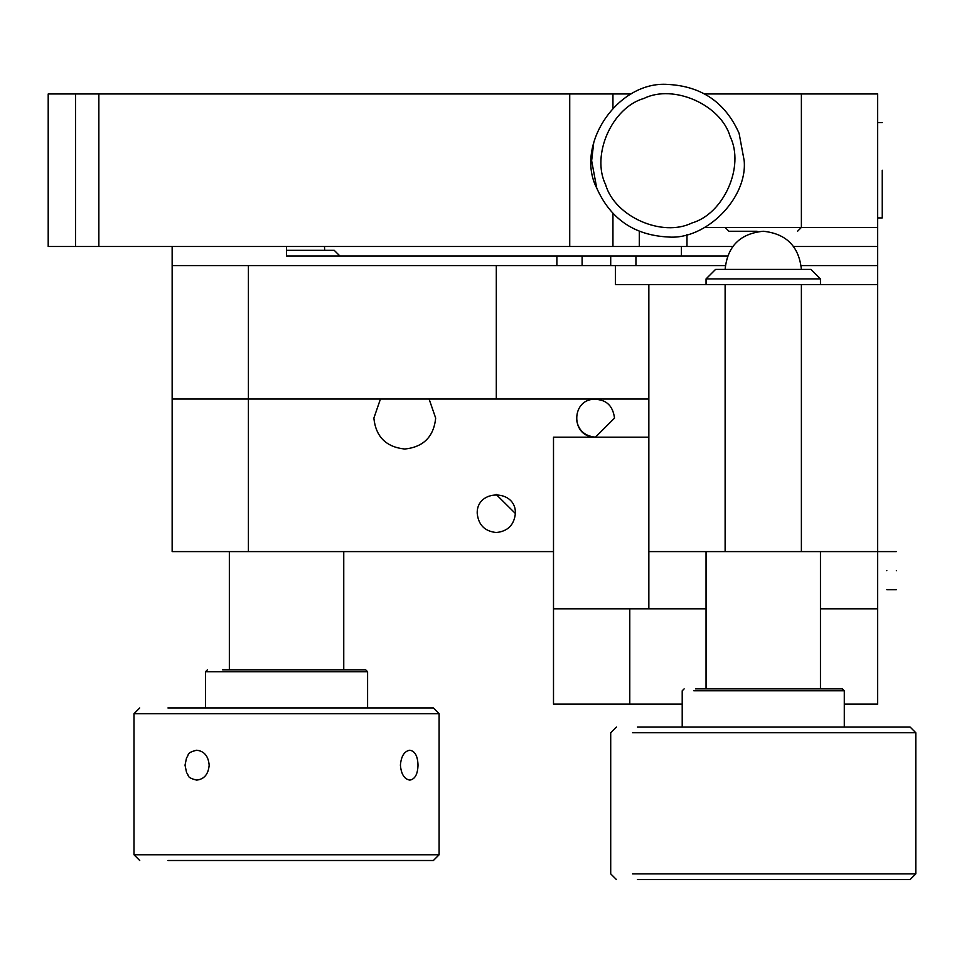 <?xml version="1.0" encoding="UTF-8"?>
<svg xmlns="http://www.w3.org/2000/svg" width="964" height="964" viewBox="0 0 964 964"><rect width="100%" height="100%" fill="white"/><g stroke="black" fill="none" stroke-linecap="round" stroke-linejoin="round"><path stroke-width="1.45" d="M706.046 608.802L553.505 608.802L553.505 704.142L682.211 704.142M844.295 704.142L877.662 704.142L877.662 608.802L820.46 608.802M553.505 608.802L553.505 551.601L172.146 551.601L172.146 265.582L615.381 265.582L615.381 284.645L877.662 284.645L877.662 265.582L801.205 265.582M595.451 437.186L614.526 418.123C612.767 404.711 605.139 398.481 591.643 399.433C571.797 402.362 571.797 433.884 591.643 436.8L595.451 437.186C583.955 435.981 577.605 429.619 576.388 418.123M496.111 494.399L515.366 513.463C516.415 488.869 476.18 488.869 477.228 513.463C478.445 524.958 484.808 531.321 496.303 532.526C507.799 531.321 514.161 524.958 515.366 513.463M380.443 399.048L373.863 418.123C375.827 436.764 386.13 447.067 404.772 449.031C423.413 447.067 433.716 436.764 435.68 418.123L429.101 399.048M877.662 608.802L877.662 551.601L648.844 551.601L648.844 608.802M553.505 551.601L553.505 437.186L648.844 437.186M886.82 570.664C886.82 546.082 886.82 546.082 886.82 570.664C886.82 595.258 886.82 595.258 886.82 570.664M896.375 570.664C896.375 595.258 896.375 595.258 896.375 570.664C896.375 546.082 896.375 546.082 896.375 570.664M725.121 227.444L728.929 231.252L757.041 231.252M882.241 170.23L882.241 217.912L882.241 170.23M324.494 246.507L324.687 250.327M339.943 256.038L334.219 250.327L286.549 250.327M229.348 669.823L229.348 551.601M725.121 269.39C727.41 246.254 740.123 233.553 763.259 231.252C786.25 233.674 798.963 246.386 801.385 269.39M706.612 278.921L820.46 278.921L810.929 269.39L716.047 269.39M793.77 246.507L877.662 246.507L877.662 227.444L704.841 227.444M639.313 231.408L639.313 246.507L732.748 246.507M639.313 246.507L48.2 246.507L48.2 93.966L630.986 93.966M704.841 93.966L877.662 93.966L877.662 227.444M725.314 265.582L615.381 265.582M877.662 265.582L877.662 246.507M727.531 256.038L635.939 256.038L635.939 265.582M635.939 256.038L556.879 256.038L556.879 265.582M877.662 284.645L877.662 551.601L886.82 551.601M556.879 256.038L286.549 256.038L286.549 246.507M172.146 246.507L172.146 265.582M681.415 256.038L681.415 246.507M648.844 399.048L172.146 399.048M648.844 551.601L648.844 284.645M596.74 188.113C610.489 218.924 634.216 235.216 667.919 236.975C705.648 240.385 747.594 198.439 744.184 160.699L739.087 133.297C725.338 102.485 701.611 86.194 667.919 84.434C617.767 80.627 574.496 145.058 596.74 188.113L591.643 160.699L593.655 143.311M730.194 136.719C744.847 166.459 723.783 213.9 691.899 222.985C662.16 237.638 614.719 216.575 605.633 184.69C590.98 154.939 612.044 107.498 643.928 98.424C673.667 83.772 721.108 104.835 730.194 136.719M439.102 854.779L439.102 713.673L134.008 713.673L134.008 854.779L439.102 854.779L433.378 860.503L167.917 860.503M185.028 765.163L186.606 772.791C189.547 775.297 185.389 777.321 196.668 780.105C204.175 779.249 208.345 774.273 209.176 765.163C208.345 756.053 204.175 751.077 196.668 750.221C185.389 753.005 189.547 755.029 186.606 757.535L185.028 765.163M400.409 765.163C401.181 774.152 404.314 779.129 409.808 780.105C414.978 779.249 417.713 774.273 418.014 765.163C417.713 756.053 414.978 751.077 409.808 750.221C404.314 751.185 401.181 756.174 400.409 765.163M222.612 669.823L365.681 669.823L367.585 671.727L205.513 671.727L205.513 707.962M439.102 713.673L433.378 707.962L167.917 707.962M632.565 873.854L915.8 873.854L910.076 879.566L637.469 879.566M695.466 688.886L842.391 688.886L844.295 690.79L693.827 690.79M915.8 873.854L915.8 732.748L632.565 732.748M915.8 732.748L910.076 727.025L637.469 727.025M629.781 704.142L629.781 608.802M248.411 265.582L248.411 551.601M686.983 234.553L686.983 246.507M75.529 246.507L75.529 93.966M98.858 246.507L98.858 93.966M801.385 93.966L801.385 227.444L797.577 231.252M612.947 93.966L612.947 107.823M612.947 213.574L612.947 246.507M569.724 93.966L569.724 246.507M610.706 256.038L610.706 265.582M582.111 256.038L582.111 265.582M725.121 551.601L725.121 284.645M801.385 551.601L801.385 284.645M496.303 265.582L496.303 399.048M896.375 589.739L886.82 589.739M896.375 551.601L877.662 551.601M882.241 217.912L877.662 217.912L882.241 217.912M882.241 122.561L877.662 122.561L882.241 122.561M343.75 551.601L343.75 669.823M706.046 284.645L706.046 278.921L715.589 269.39M820.46 688.886L820.46 551.601M820.46 284.645L820.46 278.921M706.046 551.601L706.046 688.886M207.417 669.823L205.513 671.727M367.585 707.962L367.585 671.727M134.008 854.779L139.732 860.503M139.732 707.962L134.008 713.673M682.211 727.025L682.211 690.79L684.127 688.886M844.295 727.025L844.295 690.79M616.43 879.566L610.706 873.854L610.706 732.748L616.43 727.025"/></g></svg>
